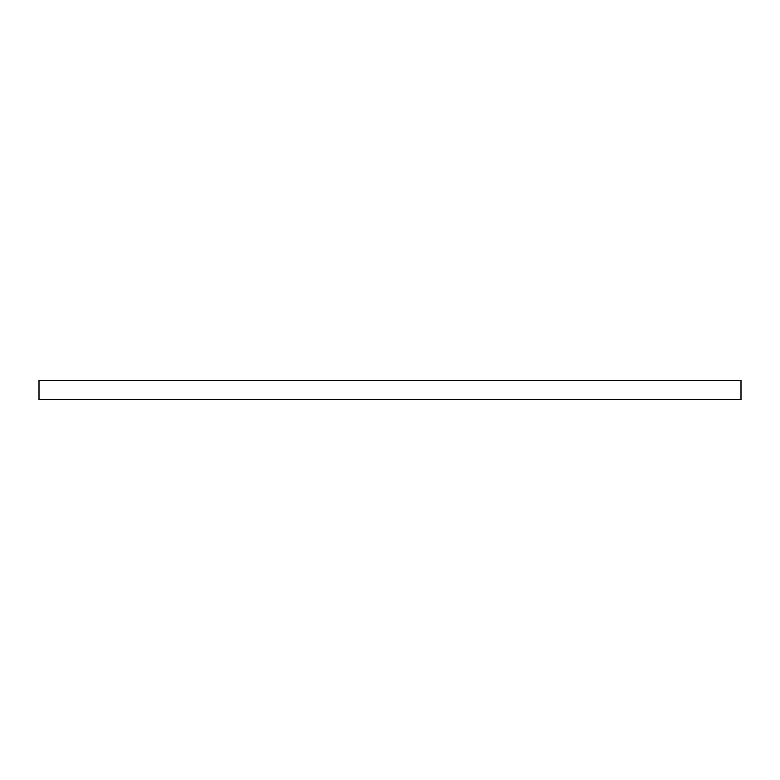 <?xml version="1.0" encoding="UTF-8"?>
<svg xmlns="http://www.w3.org/2000/svg" width="780" height="780" viewBox="0 0 780 780"><rect width="100%" height="100%" fill="white"/><g stroke="black" fill="none" stroke-linecap="round" stroke-linejoin="round"><path stroke-width="1.17" d="M741 399.467L741 380.533L39 380.533L39 399.467L741 399.467"/></g></svg>
